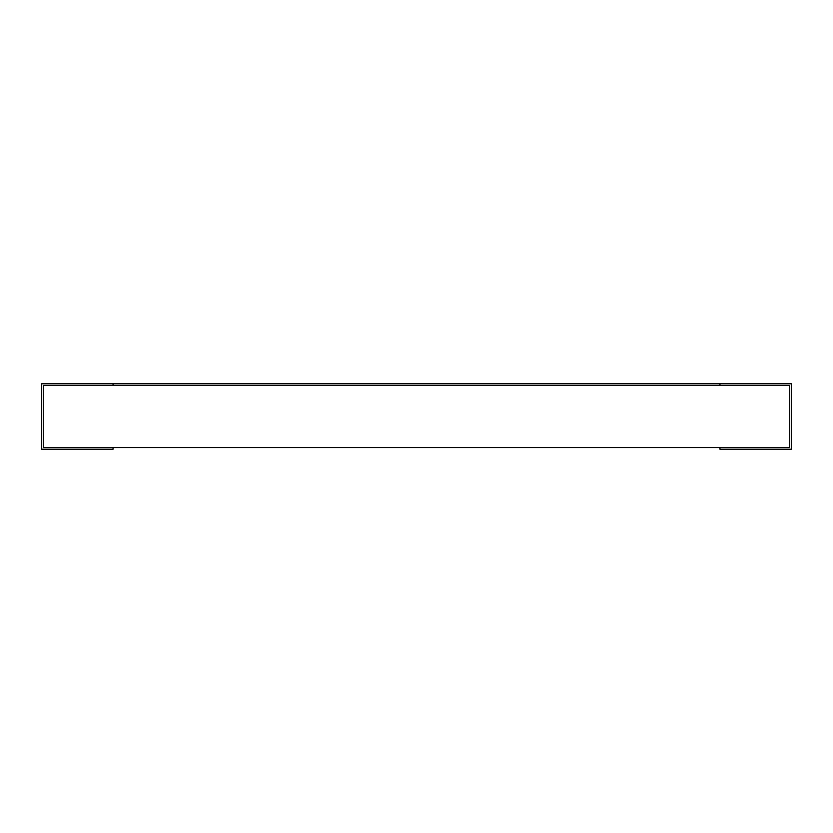 <?xml version="1.0" encoding="UTF-8"?>
<svg xmlns="http://www.w3.org/2000/svg" width="833" height="833" viewBox="0 0 833 833"><rect width="100%" height="100%" fill="white"/><g stroke="black" fill="none" stroke-linecap="round" stroke-linejoin="round"><path stroke-width="0.62" stroke-dasharray="4.17 3.12" d="M43.316 447.56L789.684 447.56L789.684 385.44L43.316 385.44L113.049 385.44L43.316 385.44L43.316 447.56L43.316 385.44M789.684 447.56L719.951 447.56L789.684 447.56L789.684 385.44L719.951 385.44L789.684 385.44M113.049 447.56L113.049 449.226L41.65 449.226L41.65 383.774L113.049 383.774L113.049 385.44L719.951 385.44L719.951 383.774L791.35 383.774L791.35 449.226L719.951 449.226L719.951 447.56M719.951 383.774L719.951 385.44L719.951 383.774L113.049 383.774L113.049 385.44L113.049 383.774"/><path stroke-width="1.25" d="M789.684 447.56L789.684 385.44L789.684 447.56L43.316 447.56L43.316 385.44L789.684 385.44M43.316 447.56L43.316 385.44M719.951 447.56L719.951 449.226L791.35 449.226L791.35 383.774L719.951 383.774L719.951 385.44L113.049 385.44L113.049 383.774L41.65 383.774L41.65 449.226L113.049 449.226L113.049 447.56M113.049 383.774L719.951 383.774"/></g></svg>
